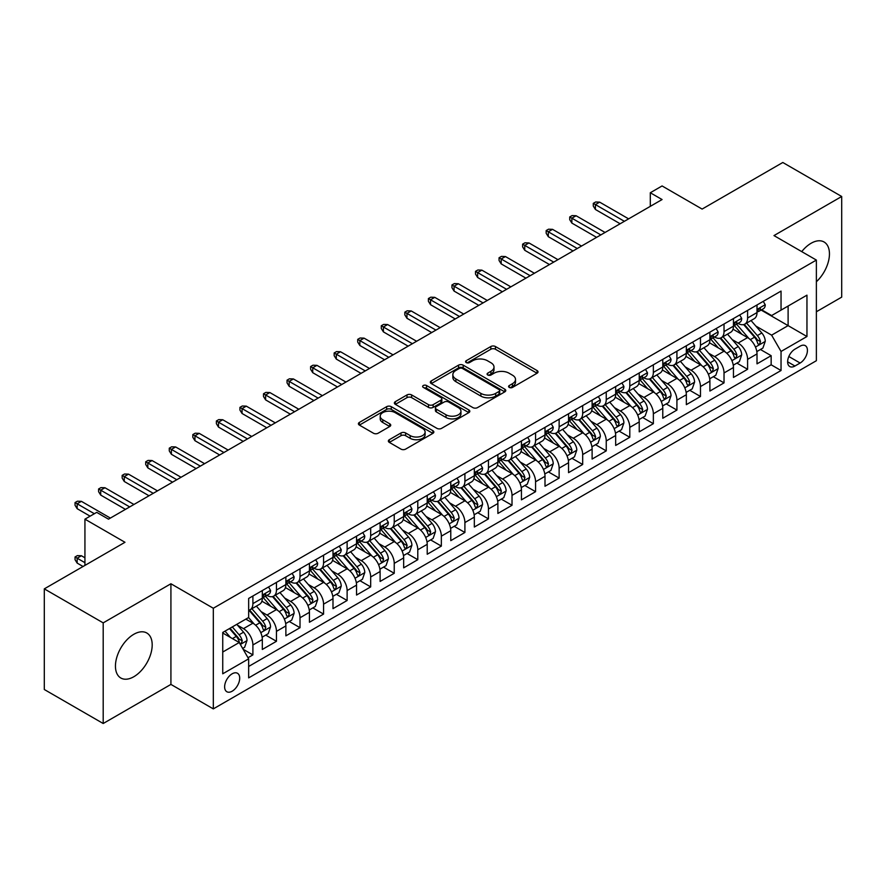 <?xml version="1.0" encoding="UTF-8"?>
<svg xmlns="http://www.w3.org/2000/svg" width="886" height="886" viewBox="0 0 886 886"><rect width="100%" height="100%" fill="white"/><g stroke="black" fill="none" stroke-linecap="round" stroke-linejoin="round"><path stroke-width="1.33" d="M509.262 387.415A2.293 1.318 0 0 0 512.496 387.415L537.071 373.227A3.267 1.883 0 0 0 538.024 371.899A3.267 1.883 0 0 0 537.071 370.558L495.44 346.526A3.267 1.883 0 0 0 490.822 346.526L466.257 360.713A2.293 1.318 0 0 0 465.582 361.643A2.293 1.318 0 0 0 466.257 362.584A2.293 1.318 0 0 0 469.491 362.584L472.67 360.746A10.466 6.036 0 0 1 487.466 360.746L490.933 362.751A10.466 6.036 0 0 1 494 367.025A10.466 6.036 0 0 1 490.933 371.289L487.754 373.128A2.293 1.318 0 0 0 487.09 374.058A2.293 1.318 0 0 0 487.754 375A2.293 1.318 0 0 0 490.999 375L494.178 373.161A10.466 6.036 0 0 1 508.974 373.161L512.44 375.166A10.466 6.036 0 0 1 515.508 379.441A10.466 6.036 0 0 1 512.44 383.704L509.262 385.543A2.293 1.318 0 0 0 508.586 386.473A2.293 1.318 0 0 0 509.262 387.415L509.262 385.543M133.819 676.727A25.982 15.007 120 0 0 150.797 653.824A25.982 15.007 120 0 0 146.81 633.003A25.982 15.007 120 0 0 133.819 634.287A25.982 15.007 120 0 0 116.841 657.19A25.982 15.007 120 0 0 120.828 678.011A25.982 15.007 120 0 0 133.819 676.727M816.371 281.748A25.982 15.007 120 0 0 824.069 241.989A25.982 15.007 120 0 0 811.078 243.273A25.982 15.007 120 0 0 801.73 251.624M232.165 691.213A10.665 6.158 120 0 0 239.131 681.81A10.665 6.158 120 0 0 237.492 673.271A10.665 6.158 120 0 0 232.165 673.803A10.665 6.158 120 0 0 225.199 683.195A10.665 6.158 120 0 0 226.838 691.733A10.665 6.158 120 0 0 232.165 691.213M389.308 439.711A3.267 1.883 0 0 0 388.356 441.051A3.267 1.883 0 0 0 389.308 442.38L400.993 449.124A3.267 1.883 0 0 0 405.611 449.124L432.9 433.365A3.267 1.883 0 0 0 433.852 432.036A3.267 1.883 0 0 0 432.9 430.696L391.28 406.674A3.267 1.883 0 0 0 386.65 406.674L359.373 422.423A3.267 1.883 0 0 0 358.409 423.763A3.267 1.883 0 0 0 359.373 425.092L373.471 433.232A3.267 1.883 0 0 0 378.1 433.232L389.774 426.498A3.267 1.883 0 0 0 390.737 425.158A3.267 1.883 0 0 0 389.774 423.829L382.785 419.787A8.749 5.05 0 0 1 380.216 416.21A8.749 5.05 0 0 1 385.62 411.547A8.749 5.05 0 0 1 395.156 412.643L422.556 428.459A8.749 5.05 0 0 1 425.114 432.036A8.749 5.05 0 0 1 419.709 436.698A8.749 5.05 0 0 1 410.185 435.602L405.611 432.966A3.267 1.883 0 0 0 400.993 432.966L389.308 439.711L389.308 442.38M816.371 311.761L841.7 297.131L841.7 196.493L782.803 162.492L702.122 209.074L662.075 185.949L650.302 192.749L662.075 199.549L108.491 519.163L96.718 512.363L84.934 519.163L84.934 565.401M103.197 622.869L103.197 723.508L170.92 684.413L170.92 583.763L103.197 622.869L44.3 588.869L124.981 542.287L84.934 519.163M170.92 583.763L213.316 608.25L816.371 260.074L816.371 360.713L213.316 708.889L213.316 608.25M841.7 196.493L773.976 235.587L816.371 260.074M472.902 407.604A3.267 1.883 0 0 0 477.521 407.604L504.81 391.856A3.267 1.883 0 0 0 505.773 390.516A3.267 1.883 0 0 0 504.81 389.187L463.19 365.154A3.267 1.883 0 0 0 458.56 365.154L431.283 380.902A3.267 1.883 0 0 0 430.319 382.243A3.267 1.883 0 0 0 431.283 383.572L472.902 407.604M424.217 387.913A2.293 1.318 0 0 1 426.543 388.234L426.543 385.51L468.849 409.941A3.267 1.883 0 0 1 469.813 411.27A3.267 1.883 0 0 1 468.849 412.61L441.571 428.359A3.267 1.883 0 0 1 436.942 428.359L395.322 404.337L395.322 401.668A3.267 1.883 0 0 0 394.37 402.997A3.267 1.883 0 0 0 395.322 404.337M395.322 401.668L407.006 394.923A3.267 1.883 0 0 1 411.625 394.923L428.503 404.669A3.267 1.883 0 0 0 433.132 404.669L440.874 400.195A3.267 1.883 0 0 0 441.837 398.855A3.267 1.883 0 0 0 440.874 397.526L423.298 387.381A2.293 1.318 0 0 1 422.633 386.44A2.293 1.318 0 0 1 424.051 385.222A2.293 1.318 0 0 1 426.543 385.51M103.197 723.508L44.3 689.507L44.3 588.869M248.014 657.722L252.898 654.898L243.118 649.25M237.559 625.228L243.473 628.65A13.323 7.697 60 0 1 252.898 644.964L262.322 639.526L262.322 649.46L276.454 641.298L265.734 635.107M261.115 611.628L267.029 615.05A13.323 7.697 60 0 1 276.454 631.364L285.879 625.926L285.879 635.86L300.011 627.698L289.29 621.507M284.672 598.028L290.586 601.45A13.323 7.697 60 0 1 300.011 617.763L309.435 612.326L309.435 622.249L323.567 614.098L312.847 607.907M308.228 584.428L314.142 587.85A13.323 7.697 60 0 1 323.567 604.163L332.992 598.726L332.992 608.649L347.124 600.498L336.403 594.307M331.785 570.828L337.699 574.25A13.323 7.697 60 0 1 347.124 590.563L356.549 585.125L356.549 595.049L370.68 586.897L359.96 580.707M355.341 557.228L361.255 560.639A13.323 7.697 60 0 1 370.68 576.963L380.105 571.525L380.105 581.449L394.237 573.297L383.516 567.106M378.898 543.627L384.812 547.039A13.323 7.697 60 0 1 394.237 563.363L403.662 557.925L403.662 567.848L417.793 559.697L407.073 553.506M402.454 530.027L408.368 533.438A13.323 7.697 60 0 1 417.793 549.763L427.218 544.325L427.218 554.248L441.35 546.097L430.629 539.906M426.011 516.427L431.925 519.838A13.323 7.697 60 0 1 441.35 536.163L450.775 530.725L450.775 540.648L464.906 532.486L454.186 526.306M449.567 502.827L455.482 506.238A13.323 7.697 60 0 1 464.906 522.563L474.331 517.125L474.331 527.048L488.463 518.886L477.742 512.706M473.124 489.227L479.038 492.638A13.323 7.697 60 0 1 488.463 508.963L497.888 503.525L497.888 513.448L512.019 505.286L501.299 499.106M496.681 475.627L502.595 479.038A13.323 7.697 60 0 1 512.019 495.363L521.444 489.925L521.444 499.848L535.576 491.686L524.855 485.506M520.237 462.027L526.151 465.438A13.323 7.697 60 0 1 535.576 481.762L545.001 476.325L545.001 486.248L559.132 478.086L548.412 471.906M543.794 448.427L549.708 451.838A13.323 7.697 60 0 1 559.132 468.162L568.557 462.725L568.557 472.648L582.689 464.485L571.968 458.306M567.35 434.827L573.264 438.238A13.323 7.697 60 0 1 582.689 454.562L592.114 449.124L592.114 459.048L606.245 450.885L595.536 444.706M590.907 421.227L596.832 424.638A13.323 7.697 60 0 1 606.245 440.962L615.67 435.524L615.67 445.448L629.802 437.285L619.092 431.105M614.463 407.626L620.388 411.038A13.323 7.697 60 0 1 629.802 427.362L639.227 421.924L639.227 431.847L653.359 423.685L642.649 417.494M638.031 394.026L643.945 397.437A13.323 7.697 60 0 1 653.359 413.762L662.783 408.324L662.783 418.247L676.915 410.085L666.206 403.894M661.587 380.426L667.501 383.837A13.323 7.697 60 0 1 676.915 400.162L686.34 394.724L686.34 404.647L700.472 396.485L689.762 390.294M685.144 366.826L691.058 370.237A13.323 7.697 60 0 1 700.472 386.562L709.896 381.113L709.896 391.047L724.028 382.885L713.319 376.694M708.7 353.226L714.614 356.637A13.323 7.697 60 0 1 724.028 372.962L733.453 367.513L733.453 377.447L747.596 369.285L747.596 359.362A13.323 7.697 -120 0 0 738.171 343.037L732.257 339.626M736.875 363.094L747.596 369.285M262.322 639.526A13.323 7.697 -120 0 0 252.898 623.201L245.832 619.126M285.879 625.926A13.323 7.697 -120 0 0 276.454 609.601L261.879 601.195M309.435 612.326A13.323 7.697 -120 0 0 300.011 596.001L285.447 587.595M332.992 598.726A13.323 7.697 -120 0 0 323.567 582.401L309.004 573.995M356.549 585.125A13.323 7.697 -120 0 0 347.124 568.801L332.56 560.395M380.105 571.525A13.323 7.697 -120 0 0 370.68 555.201L356.117 546.795M403.662 557.925A13.323 7.697 -120 0 0 394.237 541.601L379.673 533.195M427.218 544.325A13.323 7.697 -120 0 0 417.793 528.001L403.23 519.595M450.775 530.725A13.323 7.697 -120 0 0 441.35 514.401L426.786 505.995M474.331 517.125A13.323 7.697 -120 0 0 464.906 500.8L450.343 492.394M497.888 503.525A13.323 7.697 -120 0 0 488.463 487.2L473.899 478.794M521.444 489.925A13.323 7.697 -120 0 0 512.019 473.6L497.456 465.194M545.001 476.325A13.323 7.697 -120 0 0 535.576 460L521.012 451.594M568.557 462.725A13.323 7.697 -120 0 0 559.132 446.4L544.569 437.994M592.114 449.124A13.323 7.697 -120 0 0 582.689 432.8L568.125 424.394M615.67 435.524A13.323 7.697 -120 0 0 606.245 419.2L591.682 410.794M639.227 421.924A13.323 7.697 -120 0 0 629.802 405.6L615.238 397.183M662.783 408.324A13.323 7.697 -120 0 0 653.359 392L638.795 383.583M686.34 394.724A13.323 7.697 -120 0 0 676.915 378.4L662.351 369.983M709.896 381.113A13.323 7.697 -120 0 0 700.472 364.799L685.908 356.382M733.453 367.513A13.323 7.697 -120 0 0 724.028 351.199L709.464 342.782M800.124 346.16L794.941 349.162A10.333 5.958 120 0 0 788.197 358.254A10.333 5.958 120 0 0 789.78 366.538A10.333 5.958 120 0 0 794.941 366.018L800.124 363.027A10.333 5.958 120 0 0 806.869 353.935A10.333 5.958 120 0 0 805.285 345.651A10.333 5.958 120 0 0 800.124 346.16M222.74 652.041L239.231 642.516L248.656 658.841L248.656 677.879L781.042 370.514L781.042 351.465L771.617 335.152L755.813 326.026M248.656 658.841L222.74 673.803L222.74 632.449L248.656 617.498L248.656 598.449L781.042 291.084L781.042 310.122L806.958 295.16L806.958 336.514L781.042 351.465M266.907 595.392L267.029 595.458A13.323 7.697 60 0 0 273.696 596.123L283.121 590.685A13.323 7.697 -120 0 0 285.879 584.583L285.879 576.963M290.464 581.792L290.586 581.858A13.323 7.697 60 0 0 297.253 582.523L306.678 577.085A13.323 7.697 -120 0 0 309.435 570.983L309.435 563.363M314.021 568.192L314.142 568.258A13.323 7.697 60 0 0 320.81 568.923L330.234 563.485A13.323 7.697 -120 0 0 332.992 557.383L332.992 549.763M337.577 554.592L337.699 554.658A13.323 7.697 60 0 0 344.366 555.323L353.791 549.874A13.323 7.697 -120 0 0 356.549 543.782L356.549 536.163M361.134 540.992L361.255 541.058A13.323 7.697 60 0 0 367.923 541.723L377.347 536.274A13.323 7.697 -120 0 0 380.105 530.182L380.105 522.563M384.69 527.391L384.812 527.458A13.323 7.697 60 0 0 391.479 528.122L400.904 522.674A13.323 7.697 -120 0 0 403.662 516.582L403.662 508.963M408.247 513.791L408.368 513.858A13.323 7.697 60 0 0 415.036 514.522L424.46 509.073A13.323 7.697 -120 0 0 427.218 502.982L427.218 495.363M431.803 500.191L431.925 500.258A13.323 7.697 60 0 0 438.592 500.922L448.017 495.473A13.323 7.697 -120 0 0 450.775 489.382L450.775 481.762M455.36 486.591L455.482 486.658A13.323 7.697 60 0 0 462.149 487.322L471.573 481.873A13.323 7.697 -120 0 0 474.331 475.782L474.331 468.162M478.916 472.991L479.038 473.058A13.323 7.697 60 0 0 485.705 473.722L495.13 468.273A13.323 7.697 -120 0 0 497.888 462.171L497.888 454.562M502.473 459.38L502.595 459.457A13.323 7.697 60 0 0 509.262 460.111L518.687 454.673A13.323 7.697 -120 0 0 521.444 448.571L521.444 440.962M526.029 445.78L526.151 445.857A13.323 7.697 60 0 0 532.818 446.511L542.243 441.073A13.323 7.697 -120 0 0 545.001 434.971L545.001 427.362M549.586 432.18L549.708 432.257A13.323 7.697 60 0 0 556.375 432.911L565.8 427.473A13.323 7.697 -120 0 0 568.557 421.371L568.557 413.762M573.142 418.58L573.264 418.657A13.323 7.697 60 0 0 579.931 419.311L589.356 413.873A13.323 7.697 -120 0 0 592.114 407.77L592.114 400.162M596.699 404.98L596.832 405.057A13.323 7.697 60 0 0 603.488 405.71L612.913 400.273A13.323 7.697 -120 0 0 615.67 394.17L615.67 386.562M620.255 391.379L620.388 391.457A13.323 7.697 60 0 0 627.044 392.11L636.469 386.673A13.323 7.697 -120 0 0 639.227 380.57L639.227 372.962M643.812 377.779L643.945 377.857A13.323 7.697 60 0 0 650.601 378.51L660.026 373.072A13.323 7.697 -120 0 0 662.783 366.97L662.783 359.362M667.368 364.179L667.501 364.257A13.323 7.697 60 0 0 674.157 364.91L683.582 359.472A13.323 7.697 -120 0 0 686.34 353.37L686.34 345.761M690.936 350.579L691.058 350.657A13.323 7.697 60 0 0 697.714 351.31L707.139 345.872A13.323 7.697 -120 0 0 709.896 339.77L709.896 332.161M714.493 336.979L714.614 337.057A13.323 7.697 60 0 0 721.27 337.71L730.695 332.272A13.323 7.697 -120 0 0 733.453 326.17L733.453 318.55M248.656 666.46L771.152 364.799L771.152 355.685L757.009 363.847L757.009 353.913A13.323 7.697 -120 0 0 747.596 337.599L733.021 329.182M738.049 323.379L738.171 323.456A13.323 7.697 -120 0 0 744.827 324.11A13.323 7.697 -120 0 0 747.596 318.008L747.596 310.399M744.827 324.11L754.252 318.672A13.323 7.697 -120 0 0 757.009 312.57L757.009 304.95M252.898 596.001L252.898 603.621A13.323 7.697 60 0 1 250.14 609.723A13.323 7.697 60 0 1 248.656 610.255M250.14 609.723L259.554 604.285A13.323 7.697 -120 0 0 262.322 598.183L262.322 590.563M276.454 582.401L276.454 590.021A13.323 7.697 60 0 1 273.696 596.123M300.011 568.801L300.011 576.421A13.323 7.697 60 0 1 297.253 582.523M323.567 555.201L323.567 562.82A13.323 7.697 60 0 1 320.81 568.923M347.124 541.601L347.124 549.22A13.323 7.697 60 0 1 344.366 555.323M370.68 528.001L370.68 535.62A13.323 7.697 60 0 1 367.923 541.723M394.237 514.401L394.237 522.02A13.323 7.697 60 0 1 391.479 528.122M417.793 500.8L417.793 508.42A13.323 7.697 60 0 1 415.036 514.522M441.35 487.2L441.35 494.82A13.323 7.697 60 0 1 438.592 500.922M464.906 473.6L464.906 481.22A13.323 7.697 60 0 1 462.149 487.322M488.463 460L488.463 467.62A13.323 7.697 60 0 1 485.705 473.722M512.019 446.4L512.019 454.02A13.323 7.697 60 0 1 509.262 460.111M535.576 432.8L535.576 440.42A13.323 7.697 60 0 1 532.818 446.511M559.132 419.2L559.132 426.819A13.323 7.697 60 0 1 556.375 432.911M582.689 405.6L582.689 413.219A13.323 7.697 60 0 1 579.931 419.311M606.245 392L606.245 399.619A13.323 7.697 60 0 1 603.488 405.71M629.802 378.4L629.802 386.019A13.323 7.697 60 0 1 627.044 392.11M653.359 364.799L653.359 372.408A13.323 7.697 60 0 1 650.601 378.51M676.915 351.199L676.915 358.808A13.323 7.697 60 0 1 674.157 364.91M700.472 337.599L700.472 345.208A13.323 7.697 60 0 1 697.714 351.31M724.028 323.999L724.028 331.608A13.323 7.697 60 0 1 721.27 337.71M724.028 372.962L724.028 382.885M700.472 386.562L700.472 396.485M676.915 400.162L676.915 410.085M653.359 413.762L653.359 423.685M629.802 427.362L629.802 437.285M606.245 440.962L606.245 450.885M582.689 454.562L582.689 464.485M559.132 468.162L559.132 478.086M535.576 481.762L535.576 491.686M512.019 495.363L512.019 505.286M488.463 508.963L488.463 518.886M464.906 522.563L464.906 532.486M441.35 536.163L441.35 546.097M417.793 549.763L417.793 559.697M394.237 563.363L394.237 573.297M370.68 576.963L370.68 586.897M347.124 590.563L347.124 600.498M323.567 604.163L323.567 614.098M300.011 617.763L300.011 627.698M276.454 631.364L276.454 641.298M252.898 644.964L252.898 654.898M239.231 642.516L222.74 633.003M771.617 335.152L788.108 325.627L788.108 306.047L806.958 295.16M761.129 310.056L806.958 336.514M761.606 309.779L771.617 315.56L781.042 310.122M170.92 684.413L213.316 708.889M650.302 192.749L650.302 206.349M760.432 349.494L771.152 355.685M771.152 364.799L781.042 370.514M510.181 387.736L512.44 386.429A10.466 6.036 0 0 0 515.508 382.154L515.508 379.441M494 367.025L494 369.739A10.466 6.036 0 0 1 490.933 374.014L488.673 375.321M537.027 373.25L495.44 349.25A3.267 1.883 0 0 0 490.822 349.25L467.166 362.906M504.765 391.878L463.19 367.867A3.267 1.883 0 0 0 458.56 367.867L431.327 383.605M499.028 391.446A2.293 1.318 0 0 0 499.704 390.516A2.293 1.318 0 0 0 499.028 389.585L462.492 368.487A2.293 1.318 0 0 0 459.258 368.487L455.902 370.426A10.466 6.036 0 0 0 452.846 374.7A10.466 6.036 0 0 0 455.902 378.964L480.876 393.384A10.466 6.036 0 0 0 495.673 393.384L499.028 391.446L499.028 394.17A2.293 1.318 0 0 0 499.704 393.24L499.704 390.516M452.846 374.7L452.846 377.414A10.466 6.036 0 0 0 455.902 381.689L455.902 378.964M499.028 394.17L495.673 396.108A10.466 6.036 0 0 1 480.876 396.108L455.902 381.689M395.366 404.359L407.006 397.637L407.006 394.923M441.837 398.855L441.837 401.579A3.267 1.883 0 0 1 440.874 402.92L433.132 407.383A3.267 1.883 0 0 1 428.503 407.383L411.625 397.637A3.267 1.883 0 0 0 407.006 397.637M426.543 388.234L468.816 412.632M446.023 414.781A8.749 5.05 0 0 0 455.548 415.877A8.749 5.05 0 0 0 460.953 411.204A8.749 5.05 0 0 0 458.394 407.638L448.737 402.067A3.267 1.883 0 0 0 444.107 402.067L436.366 406.541A3.267 1.883 0 0 0 435.414 407.87A3.267 1.883 0 0 0 436.366 409.21L446.023 414.781L446.023 417.505A8.749 5.05 0 0 0 455.548 418.591A8.749 5.05 0 0 0 460.953 413.928L460.953 411.204M435.414 407.87L435.414 410.595A3.267 1.883 0 0 0 436.366 411.924L436.366 409.21M446.023 417.505L436.366 411.924M425.114 432.036L425.114 434.749A8.749 5.05 0 0 1 419.709 439.423A8.749 5.05 0 0 1 410.185 438.326L405.611 435.69A3.267 1.883 0 0 0 400.993 435.69L389.353 442.402M380.216 416.21L380.216 418.934A8.749 5.05 0 0 0 382.785 422.511L382.785 419.787M389.729 426.52L382.785 422.511M432.855 433.398L391.28 409.387A3.267 1.883 0 0 0 386.65 409.387L359.417 425.114M756.81 351.587L762.901 348.065L765.26 341.265A8.827 5.094 -120 0 0 761.816 332.981L751.051 320.522M748.903 338.463L736.598 324.221M741.903 334.31L734.76 326.048A21.153 12.216 -120 0 0 734.106 325.306M743.631 324.586L754.518 337.201A8.827 5.094 60 0 1 757.663 343.281L758.305 344.322L759.501 344.156L760.487 341.642A8.827 5.094 -120 0 0 757.342 335.561L746.577 323.102M744.273 324.387L755.968 337.931A4.496 2.592 60 0 1 757.098 339.692L760.487 341.642M763.256 301.351L765.26 304.817A8.827 5.094 60 0 1 763.433 308.727L758.959 311.307A8.827 5.094 -120 0 0 760.487 309.28L760.31 308.494M757.308 311.728L757.342 311.717A8.827 5.094 -120 0 0 758.959 311.307M759.346 308.616L760.487 309.28C759.933 307.94 758.992 308.494 757.663 310.908A8.827 5.094 60 0 1 757.009 312.16M624.386 221.312L595.414 204.588L595.414 209.484L593.288 206.084L593.288 203.359L595.414 204.588L599.656 202.141L628.628 218.864M595.414 209.484L620.145 223.759M593.288 203.359L595.647 201.997L599.656 202.141M733.254 365.187L739.345 361.665L741.704 354.865A8.827 5.094 -120 0 0 738.26 346.581L727.495 334.122M725.346 352.063L713.042 337.821M718.347 347.91L711.203 339.648A21.153 12.216 -120 0 0 710.55 338.906M720.074 338.186L730.961 350.801A8.827 5.094 60 0 1 734.106 356.881L734.749 357.922L735.945 357.756L736.93 355.242A8.827 5.094 -120 0 0 733.785 349.162L723.02 336.702M720.717 337.987L732.412 351.532A4.496 2.592 60 0 1 733.542 353.292L736.93 355.242M709.697 378.787L715.788 375.265L718.147 368.465A8.827 5.094 -120 0 0 714.703 360.181L703.938 347.722M701.79 365.663L689.485 351.421M694.79 361.51L687.647 353.248A21.153 12.216 -120 0 0 686.993 352.506M696.518 351.797L707.405 364.401A8.827 5.094 60 0 1 710.55 370.481L711.192 371.522L712.388 371.356L713.374 368.842A8.827 5.094 -120 0 0 710.229 362.762L699.464 350.302M697.16 351.587L708.855 365.132A4.496 2.592 60 0 1 709.985 366.893L713.374 368.842M686.141 392.387L692.232 388.865L694.591 382.065A8.827 5.094 -120 0 0 691.146 373.781L680.382 361.322M678.233 379.263L665.929 365.021M671.234 375.11L664.09 366.848A21.153 12.216 -120 0 0 663.437 366.106M672.961 365.397L683.848 378.001A8.827 5.094 60 0 1 686.993 384.081L687.636 385.122L688.832 384.956L689.817 382.442A8.827 5.094 -120 0 0 686.672 376.362L675.907 363.902M673.604 365.187L685.299 378.732A4.496 2.592 60 0 1 686.428 380.493L689.817 382.442M662.584 405.987L668.675 402.477L671.034 395.665A8.827 5.094 -120 0 0 667.59 387.381L656.825 374.922M654.676 392.863L642.372 378.621M647.677 388.71L640.534 380.448A21.153 12.216 -120 0 0 639.88 379.706M649.405 378.998L660.292 391.601A8.827 5.094 60 0 1 663.437 397.681L664.079 398.722L665.275 398.556L666.261 396.042A8.827 5.094 -120 0 0 663.116 389.962L652.351 377.502M650.047 378.787L661.742 392.332A4.496 2.592 60 0 1 662.872 394.093L666.261 396.042M739.699 314.951L741.704 318.417A8.827 5.094 60 0 1 739.876 322.327L735.402 324.907A8.827 5.094 -120 0 0 736.93 322.881L736.753 322.094M733.752 325.328L733.785 325.328A8.827 5.094 -120 0 0 735.402 324.907M735.79 322.216L736.93 322.881C736.377 321.54 735.435 322.094 734.106 324.509A8.827 5.094 60 0 1 733.453 325.76M600.83 234.912L571.858 218.189L571.858 223.084L569.731 219.684L569.731 216.959L571.858 218.189L576.099 215.741L605.072 232.464M571.858 223.084L596.588 237.359M569.731 216.959L572.09 215.597L576.099 215.741M716.143 328.551L718.147 332.017A8.827 5.094 60 0 1 716.32 335.927L711.835 338.507A8.827 5.094 -120 0 0 713.374 336.481L713.197 335.694M710.195 338.928L710.229 338.928A8.827 5.094 -120 0 0 711.835 338.507M712.233 335.816L713.374 336.481C712.82 335.152 711.879 335.694 710.55 338.109A8.827 5.094 60 0 1 709.896 339.36M577.273 248.512L548.301 231.789L548.301 236.684L546.175 233.284L546.175 230.559L548.301 231.789L552.543 229.341L581.515 246.064M548.301 236.684L573.032 250.959M546.175 230.559L548.534 229.197L552.543 229.341M692.586 342.151L694.591 345.618A8.827 5.094 60 0 1 692.763 349.527L688.278 352.107A8.827 5.094 -120 0 0 689.817 350.081L689.629 349.294M686.639 352.528L686.672 352.528A8.827 5.094 -120 0 0 688.278 352.107M688.677 349.416L689.817 350.081C689.264 348.752 688.322 349.294 686.993 351.709A8.827 5.094 60 0 1 686.34 352.96M553.717 262.112L524.745 245.389L524.745 250.284L522.618 246.884L522.618 244.159L524.745 245.389L528.986 242.941L557.958 259.664M524.745 250.284L549.475 264.56M522.618 244.159L524.977 242.797L528.986 242.941M669.03 355.751L671.034 359.218A8.827 5.094 60 0 1 669.207 363.127L664.721 365.708A8.827 5.094 -120 0 0 666.261 363.681L666.073 362.895M663.082 366.128L663.116 366.128A8.827 5.094 -120 0 0 664.721 365.708M665.12 363.016L666.261 363.681C665.707 362.352 664.766 362.895 663.437 365.309A8.827 5.094 60 0 1 662.783 366.56M530.16 275.712L501.188 258.989L501.188 263.884L499.062 260.484L499.062 257.76L501.188 258.989L505.43 256.541L534.402 273.265M501.188 263.884L525.919 278.16M499.062 257.76L501.421 256.397L505.43 256.541M639.027 419.587L645.119 416.077L647.478 409.266A8.827 5.094 -120 0 0 644.033 400.981L633.268 388.522M631.12 406.464L618.816 392.221M624.109 402.31L616.977 394.048A21.153 12.216 -120 0 0 616.324 393.306M625.848 392.598L636.735 405.201A8.827 5.094 60 0 1 639.88 411.281L640.523 412.322L641.719 412.156L642.704 409.642A8.827 5.094 -120 0 0 639.559 403.562L628.794 391.103M626.491 392.387L638.186 405.932A4.496 2.592 60 0 1 639.315 407.693L642.704 409.642M645.473 369.351L647.478 372.818A8.827 5.094 60 0 1 645.65 376.727L641.165 379.308A8.827 5.094 -120 0 0 642.704 377.281L642.516 376.495M639.526 379.729L639.559 379.729A8.827 5.094 -120 0 0 641.165 379.308M641.564 376.616L642.704 377.281C642.151 375.952 641.209 376.495 639.88 378.909A8.827 5.094 60 0 1 639.227 380.16M506.604 289.312L477.632 272.589L477.632 277.484L475.505 274.084L475.505 271.36L477.632 272.589L481.873 270.141L510.845 286.865M477.632 277.484L502.362 291.76M475.505 271.36L477.864 269.997L481.873 270.141M615.471 433.188L621.562 429.677L623.91 422.866A8.827 5.094 -120 0 0 620.477 414.582L609.712 402.122M607.563 420.064L595.259 405.821M600.553 415.911L593.421 407.649A21.153 12.216 -120 0 0 592.767 406.907M602.292 406.198L613.178 418.801A8.827 5.094 60 0 1 616.324 424.881L616.966 425.922L618.162 425.756L619.148 423.242A8.827 5.094 -120 0 0 616.003 417.162L605.238 404.703M602.934 405.987L614.629 419.532A4.496 2.592 60 0 1 615.759 421.293L619.148 423.242M621.917 382.951L623.91 386.418A8.827 5.094 60 0 1 622.094 390.327L617.608 392.908A8.827 5.094 -120 0 0 619.148 390.881L618.96 390.095M615.969 393.329L616.003 393.329A8.827 5.094 -120 0 0 617.608 392.908M618.007 390.217L619.148 390.881C618.594 389.552 617.653 390.095 616.324 392.509A8.827 5.094 60 0 1 615.67 393.772M483.047 302.912L454.075 286.189L454.075 291.084L451.949 287.684L451.949 284.96L454.075 286.189L458.317 283.741L487.289 300.465M454.075 291.084L478.805 305.36M451.949 284.96L454.308 283.598L458.317 283.741M591.914 446.788L598.006 443.277L600.354 436.477A8.827 5.094 -120 0 0 596.92 428.182L586.155 415.722M584.007 433.664L571.703 419.421M576.996 429.511L569.864 421.249A21.153 12.216 -120 0 0 569.211 420.507M578.735 419.798L589.622 432.401A8.827 5.094 60 0 1 592.767 438.481L593.41 439.522L594.606 439.356L595.591 436.853A8.827 5.094 -120 0 0 592.446 430.762L581.681 418.303M579.378 419.587L591.073 433.132A4.496 2.592 60 0 1 592.202 434.893L595.591 436.853M598.36 396.551L600.354 400.018A8.827 5.094 60 0 1 598.526 403.927L594.052 406.508A8.827 5.094 -120 0 0 595.591 404.481L595.403 403.695M592.413 406.929L592.446 406.929A8.827 5.094 -120 0 0 594.052 406.508M594.451 403.817L595.591 404.481C595.038 403.152 594.096 403.695 592.767 406.109A8.827 5.094 60 0 1 592.114 407.372M459.491 316.512L430.518 299.789L430.518 304.684L428.392 301.284L428.392 298.56L430.518 299.789L434.76 297.342L463.732 314.065M430.518 304.684L455.249 318.96M428.392 298.56L430.751 297.198L434.76 297.342M568.358 460.388L574.449 456.877L576.797 450.077A8.827 5.094 -120 0 0 573.364 441.782L562.599 429.322M560.439 447.264L548.146 433.021M553.44 443.111L546.308 434.849A21.153 12.216 -120 0 0 545.654 434.107M555.179 433.398L566.065 446.001A8.827 5.094 60 0 1 569.211 452.081L569.853 453.123L571.049 452.956L572.035 450.453A8.827 5.094 -120 0 0 568.89 444.362L558.125 431.903M555.81 433.188L567.516 446.732A4.496 2.592 60 0 1 568.646 448.493L572.035 450.453M574.804 410.152L576.797 413.618A8.827 5.094 60 0 1 574.97 417.527L570.495 420.108A8.827 5.094 -120 0 0 572.035 418.081L571.847 417.295M568.856 420.529L568.89 420.529A8.827 5.094 -120 0 0 570.495 420.108M570.894 417.417L572.035 418.081C571.481 416.752 570.54 417.295 569.211 419.709A8.827 5.094 60 0 1 568.557 420.972M435.934 330.113L406.962 313.389L406.962 318.284L404.836 314.884L404.836 312.16L406.962 313.389L411.204 310.942L440.176 327.665M406.962 318.284L431.692 332.56M404.836 312.16L407.195 310.809L411.204 310.942M544.801 473.988L550.893 470.477L553.241 463.677A8.827 5.094 -120 0 0 549.807 455.382L539.042 442.922M536.883 460.864L524.59 446.622M529.883 456.711L522.751 448.449A21.153 12.216 -120 0 0 522.087 447.707M531.622 446.998L542.509 459.601A8.827 5.094 60 0 1 545.654 465.682L546.297 466.723L547.493 466.557L548.478 464.054A8.827 5.094 -120 0 0 545.333 457.962L534.568 445.503M532.253 446.788L543.96 460.332A4.496 2.592 60 0 1 545.089 462.093L548.478 464.054M551.247 423.752L553.241 427.218A8.827 5.094 60 0 1 551.413 431.128L546.939 433.708A8.827 5.094 -120 0 0 548.478 431.681L548.29 430.895M545.3 434.129L545.333 434.129A8.827 5.094 -120 0 0 546.939 433.708M547.338 431.017L548.478 431.681C547.925 430.352 546.983 430.895 545.654 433.309A8.827 5.094 60 0 1 545.001 434.572M412.378 343.713L383.405 326.989L383.405 331.885L381.279 328.485L381.279 325.76L383.405 326.989L387.636 324.542L416.619 341.265M383.405 331.885L408.136 346.16M381.279 325.76L383.638 324.409L387.636 324.542M521.245 487.588L527.336 484.077L529.684 477.277A8.827 5.094 -120 0 0 526.251 468.982L515.486 456.523M513.326 474.464L501.033 460.222M506.327 470.311L499.195 462.049A21.153 12.216 -120 0 0 498.53 461.318M508.066 460.598L518.952 473.202A8.827 5.094 60 0 1 522.098 479.282L522.74 480.323L523.925 480.157L524.922 477.654A8.827 5.094 -120 0 0 521.776 471.562L511.012 459.103M508.697 460.388L520.403 473.932A4.496 2.592 60 0 1 521.533 475.693L524.922 477.654M527.691 437.352L529.684 440.818A8.827 5.094 60 0 1 527.857 444.728L523.382 447.308A8.827 5.094 -120 0 0 524.922 445.281L524.733 444.495M521.743 447.729L521.776 447.729A8.827 5.094 -120 0 0 523.382 447.308M523.781 444.617L524.922 445.281C524.368 443.952 523.427 444.495 522.098 446.909A8.827 5.094 60 0 1 521.444 448.172M388.821 357.313L359.849 340.589L359.849 345.485L357.722 342.085L357.722 339.36L359.849 340.589L364.08 338.142L393.063 354.865M359.849 345.485L384.579 359.76M357.722 339.36L360.081 338.009L364.08 338.142M497.688 501.188L503.78 497.677L506.127 490.877A8.827 5.094 -120 0 0 502.694 482.582L491.929 470.123M489.77 488.064L477.476 473.822M482.77 483.911L475.638 475.649A21.153 12.216 -120 0 0 474.974 474.918M484.509 474.198L495.396 486.802A8.827 5.094 60 0 1 498.541 492.882L499.183 493.923L500.368 493.757L501.365 491.254A8.827 5.094 -120 0 0 498.22 485.163L487.455 472.703M485.14 473.988L496.847 487.533A4.496 2.592 60 0 1 497.976 489.293L501.365 491.254M504.134 450.952L506.127 454.418A8.827 5.094 60 0 1 504.3 458.328L499.826 460.908A8.827 5.094 -120 0 0 501.365 458.882L501.177 458.095M498.187 461.329L498.22 461.329A8.827 5.094 -120 0 0 499.826 460.908M500.225 458.217L501.365 458.882C500.811 457.553 499.87 458.095 498.541 460.51A8.827 5.094 60 0 1 497.888 461.772M365.265 370.913L336.292 354.19L336.292 359.085L334.166 355.685L334.166 352.96L336.292 354.19L340.523 351.742L369.506 368.465M336.292 359.085L361.023 373.36M334.166 352.96L336.525 351.609L340.523 351.742M474.132 514.788L480.223 511.277L482.571 504.477A8.827 5.094 -120 0 0 479.138 496.182L468.373 483.723M466.213 501.664L453.92 487.422M459.214 497.511L452.081 489.249A21.153 12.216 -120 0 0 451.417 488.518M460.953 487.798L471.839 500.402A8.827 5.094 60 0 1 474.985 506.482L475.627 507.534L476.812 507.357L477.809 504.854A8.827 5.094 -120 0 0 474.663 498.774L463.899 486.303M461.584 487.588L473.29 501.133A4.496 2.592 60 0 1 474.42 502.894L477.809 504.854M480.577 464.552L482.571 468.018A8.827 5.094 60 0 1 480.744 471.928L476.269 474.519A8.827 5.094 -120 0 0 477.809 472.482L477.62 471.695M474.63 474.929L474.663 474.929A8.827 5.094 -120 0 0 476.269 474.519M476.668 471.817L477.809 472.482C477.255 471.153 476.314 471.695 474.985 474.11A8.827 5.094 60 0 1 474.331 475.372M341.708 384.513L312.736 367.79L312.736 372.685L310.609 369.285L310.609 366.56L312.736 367.79L316.966 365.342L345.95 382.065M312.736 372.685L337.466 386.96M310.609 366.56L312.968 365.209L316.966 365.342M457.021 478.152L459.014 481.63A8.827 5.094 60 0 1 457.187 485.528L452.713 488.12A8.827 5.094 -120 0 0 454.252 486.082L454.064 485.295M451.074 488.529L451.107 488.529A8.827 5.094 -120 0 0 452.713 488.12M453.111 485.428L454.252 486.082C453.698 484.753 452.757 485.295 451.428 487.71A8.827 5.094 60 0 1 450.775 488.972M318.152 398.113L289.168 381.39L289.168 386.285L287.053 382.885L287.053 380.16L289.168 381.39L293.41 378.942L322.393 395.665M289.168 386.285L313.91 400.561M287.053 380.16L289.412 378.809L293.41 378.942M433.464 491.752L435.458 495.23A8.827 5.094 60 0 1 433.631 499.128L429.156 501.72A8.827 5.094 -120 0 0 430.696 499.682L430.507 498.896M427.517 502.129L427.55 502.129A8.827 5.094 -120 0 0 429.156 501.72M429.555 499.028L430.696 499.682C430.142 498.353 429.201 498.896 427.872 501.31A8.827 5.094 60 0 1 427.218 502.572M294.595 411.713L265.612 394.99L265.612 399.885L263.496 396.485L263.496 393.761L265.612 394.99L269.853 392.542L298.837 409.266M265.612 399.885L290.353 414.172M263.496 393.761L265.855 392.409L269.853 392.542M450.575 528.388L456.667 524.877L459.014 518.077A8.827 5.094 -120 0 0 455.581 509.782L444.816 497.323M442.657 515.264L430.363 501.022M435.657 511.111L428.525 502.849A21.153 12.216 -120 0 0 427.86 502.118M437.396 501.398L448.272 514.002A8.827 5.094 60 0 1 451.428 520.082L452.07 521.134L453.255 520.957L454.252 518.454A8.827 5.094 -120 0 0 451.107 512.374L440.342 499.903M438.027 501.188L449.734 514.733A4.496 2.592 60 0 1 450.863 516.494L454.252 518.454M427.019 541.988L433.11 538.478L435.458 531.678A8.827 5.094 -120 0 0 432.025 523.382L421.26 510.923M419.1 528.864L406.807 514.622M412.101 524.722L404.968 516.449A21.153 12.216 -120 0 0 404.304 515.718M413.828 514.999L424.715 527.602A8.827 5.094 60 0 1 427.872 533.682L428.514 534.734L429.699 534.557L430.696 532.054A8.827 5.094 -120 0 0 427.55 525.974L416.785 513.503M414.471 514.788L426.177 528.333A4.496 2.592 60 0 1 427.307 530.094L430.696 532.054M403.462 555.588L409.553 552.078L411.901 545.278A8.827 5.094 -120 0 0 408.468 536.982L397.703 524.523M395.544 542.465L383.25 528.222M388.544 538.323L381.412 530.049A21.153 12.216 -120 0 0 380.747 529.319M390.272 528.599L401.159 541.202A8.827 5.094 60 0 1 404.315 547.282L404.957 548.334L406.142 548.157L407.139 545.654A8.827 5.094 -120 0 0 403.994 539.574L393.229 527.104M390.914 528.388L402.609 541.933A4.496 2.592 60 0 1 403.75 543.694L407.139 545.654M409.908 505.352L411.901 508.83A8.827 5.094 60 0 1 410.074 512.728L405.6 515.32A8.827 5.094 -120 0 0 407.139 513.282L406.951 512.496M403.95 515.73L403.994 515.73A8.827 5.094 -120 0 0 405.6 515.32M405.998 512.629L407.139 513.282C406.585 511.953 405.644 512.496 404.315 514.91A8.827 5.094 60 0 1 403.662 516.173M271.038 425.324L242.055 408.59L242.055 413.485L239.94 410.085L239.94 407.372L242.055 408.59L246.297 406.142L275.28 422.866M242.055 413.485L266.797 427.772M239.94 407.372L242.299 406.01L246.297 406.142M379.906 569.189L385.997 565.678L388.345 558.878A8.827 5.094 -120 0 0 384.912 550.583L374.147 538.123M371.987 556.065L359.683 541.822M364.988 551.923L357.844 543.65A21.153 12.216 -120 0 0 357.191 542.919M366.715 542.199L377.602 554.802A8.827 5.094 60 0 1 380.758 560.882L381.401 561.934L382.586 561.757L383.583 559.254A8.827 5.094 -120 0 0 380.437 553.174L369.672 540.704M367.358 541.988L379.053 555.533A4.496 2.592 60 0 1 380.194 557.294L383.583 559.254M386.34 518.963L388.345 522.43A8.827 5.094 60 0 1 386.517 526.328L382.043 528.92A8.827 5.094 -120 0 0 383.583 526.882L383.394 526.096M380.393 529.33L380.437 529.33A8.827 5.094 -120 0 0 382.043 528.92M382.442 526.229L383.583 526.882C383.029 525.553 382.087 526.096 380.758 528.51A8.827 5.094 60 0 1 380.105 529.773M247.482 438.924L218.499 422.19L218.499 427.085L216.383 423.685L216.383 420.972L218.499 422.19L222.74 419.742L251.713 436.466M218.499 427.085L243.24 441.372M216.383 420.972L218.742 419.61L222.74 419.742M356.349 582.789L362.44 579.278L364.788 572.478A8.827 5.094 -120 0 0 361.355 564.183L350.59 551.723M348.431 569.665L336.126 555.422M341.431 565.523L334.288 557.25A21.153 12.216 -120 0 0 333.634 556.519M343.159 555.799L354.046 568.402A8.827 5.094 60 0 1 357.202 574.482L357.844 575.535L359.029 575.368L360.026 572.854A8.827 5.094 -120 0 0 356.881 566.774L346.116 554.304M343.801 555.588L355.496 569.133A4.496 2.592 60 0 1 356.637 570.894L360.026 572.854M362.784 532.564L364.788 536.03A8.827 5.094 60 0 1 362.961 539.928L358.487 542.52A8.827 5.094 -120 0 0 360.026 540.482L359.838 539.696M356.836 542.93L356.881 542.93A8.827 5.094 -120 0 0 358.487 542.52M358.885 539.829L360.026 540.482C359.472 539.153 358.531 539.696 357.202 542.11A8.827 5.094 60 0 1 356.549 543.373M223.925 452.524L194.942 435.79L194.942 440.685L192.827 437.285L192.827 434.572L194.942 435.79L199.184 433.343L228.156 450.077M194.942 440.685L219.684 454.972M192.827 434.572L195.186 433.21L199.184 433.343M332.793 596.389L338.884 592.878L341.232 586.078A8.827 5.094 -120 0 0 337.799 577.783L327.034 565.323M324.874 583.265L312.57 569.022M317.875 579.123L310.731 570.85A21.153 12.216 -120 0 0 310.078 570.119M319.602 569.399L330.489 582.002A8.827 5.094 60 0 1 333.645 588.082L334.288 589.135L335.473 588.968L336.47 586.454A8.827 5.094 -120 0 0 333.324 580.374L322.559 567.915M320.245 569.189L331.94 582.733A4.496 2.592 60 0 1 333.081 584.494L336.47 586.454M339.227 546.164L341.232 549.63A8.827 5.094 60 0 1 339.404 553.529L334.93 556.12A8.827 5.094 -120 0 0 336.47 554.082L336.281 553.296M333.28 556.53L333.324 556.53A8.827 5.094 -120 0 0 334.93 556.12M335.329 553.429L336.47 554.082C335.916 552.753 334.974 553.296 333.645 555.71A8.827 5.094 60 0 1 332.992 556.973M200.369 466.125L171.386 449.39L171.386 454.285L169.27 450.885L169.27 448.172L171.386 449.39L175.627 446.943L204.6 463.677M171.386 454.285L196.127 468.572M169.27 448.172L171.629 446.81L175.627 446.943M309.236 609.989L315.316 606.478L317.675 599.678A8.827 5.094 -120 0 0 314.242 591.383L303.477 578.923M301.318 596.865L289.013 582.623M294.318 592.723L287.175 584.45A21.153 12.216 -120 0 0 286.521 583.719M296.046 582.999L306.933 595.602A8.827 5.094 60 0 1 310.089 601.683L310.731 602.735L311.916 602.569L312.913 600.055A8.827 5.094 -120 0 0 309.768 593.974L299.003 581.515M296.688 582.789L308.383 596.333A4.496 2.592 60 0 1 309.524 598.094L312.913 600.055M315.671 559.764L317.675 563.23A8.827 5.094 60 0 1 315.848 567.129L311.374 569.72A8.827 5.094 -120 0 0 312.913 567.682L312.725 566.896M309.723 570.13L309.768 570.13A8.827 5.094 -120 0 0 311.374 569.72M311.772 567.029L312.913 567.682C312.359 566.353 311.418 566.896 310.089 569.31A8.827 5.094 60 0 1 309.435 570.573M176.812 479.725L147.829 462.99L147.829 467.886L145.714 464.485L145.714 461.772L147.829 462.99L152.071 460.543L181.043 477.277M147.829 467.886L172.571 482.172M145.714 461.772L148.073 460.41L152.071 460.543M285.68 623.589L291.76 620.078L294.119 613.278A8.827 5.094 -120 0 0 290.686 604.983L279.921 592.524M277.761 610.465L265.457 596.223M270.762 606.323L263.618 598.05A21.153 12.216 -120 0 0 262.965 597.319M272.489 596.599L283.376 609.203A8.827 5.094 60 0 1 286.521 615.283L287.164 616.335L288.36 616.169L289.357 613.655A8.827 5.094 -120 0 0 286.211 607.574L275.446 595.115M273.132 596.389L284.827 609.933A4.496 2.592 60 0 1 285.968 611.694L289.357 613.655M292.114 573.364L294.119 576.83A8.827 5.094 60 0 1 292.291 580.729L287.817 583.32A8.827 5.094 -120 0 0 289.357 581.282L289.168 580.496M286.167 583.73L286.211 583.73A8.827 5.094 -120 0 0 287.817 583.32M288.216 580.629L289.357 581.282C288.803 579.953 287.861 580.496 286.521 582.922A8.827 5.094 60 0 1 285.879 584.173M153.245 493.325L124.273 476.59L124.273 481.486L122.157 478.086L122.157 475.372L124.273 476.59L128.514 474.143L157.486 490.877M124.273 481.486L149.014 495.772M122.157 475.372L124.516 474.01L128.514 474.143M262.123 637.189L268.203 633.678L270.562 626.878A8.827 5.094 -120 0 0 267.129 618.583L256.364 606.124M254.204 624.065L248.567 617.542M247.205 619.923L246.286 618.86M248.933 610.199L259.82 622.803A8.827 5.094 60 0 1 262.965 628.883L263.607 629.935L264.803 629.769L265.8 627.255A8.827 5.094 -120 0 0 262.644 621.175L251.89 608.715M249.575 609.989L261.27 623.534A4.496 2.592 60 0 1 262.411 625.294L265.8 627.255M268.558 586.964L270.562 590.43A8.827 5.094 60 0 1 268.735 594.329L264.261 596.92A8.827 5.094 -120 0 0 265.8 594.883L265.612 594.096M262.61 597.33L262.644 597.33A8.827 5.094 -120 0 0 264.261 596.92M264.659 594.229L265.8 594.883C265.246 593.554 264.294 594.096 262.965 596.522A8.827 5.094 60 0 1 262.322 597.773M129.688 506.925L100.716 490.191L100.716 495.086L98.601 491.686L98.601 488.972L100.716 490.191L104.958 487.743L133.93 504.477M100.716 495.086L125.458 509.372M98.601 488.972L100.96 487.61L104.958 487.743M242.653 648.43L244.647 647.278L247.006 640.478A8.827 5.094 -120 0 0 243.572 632.194L236.795 624.342M230.471 637.455L225.011 631.142M223.649 633.523L222.74 632.471M229.485 628.562L236.263 636.403A8.827 5.094 60 0 1 239.408 642.483L240.051 643.535L241.247 643.369L242.243 640.855A8.827 5.094 -120 0 0 239.087 634.775L232.32 626.923M230.039 628.24L237.714 637.134A4.496 2.592 60 0 1 238.855 638.895L242.243 640.855M77.16 563.097L75.044 559.697L75.044 556.973L77.392 555.611L81.401 555.743L77.16 558.191L77.16 563.097L83.051 566.497M75.044 556.973L84.934 562.688M81.401 555.743L84.934 557.792M94.359 513.725L77.16 503.791L77.16 508.686L75.044 505.286L75.044 502.572L77.16 503.791L81.401 501.343L110.373 518.077M77.16 508.686L90.117 516.173M75.044 502.572L77.392 501.21L81.401 501.343M243.473 628.65L252.898 623.201M267.029 615.05L276.454 609.601M290.586 601.45L300.011 596.001M314.142 587.85L323.567 582.401M337.699 574.25L347.124 568.801M361.255 560.639L370.68 555.201M384.812 547.039L394.237 541.601M408.368 533.438L417.793 528.001M431.925 519.838L441.35 514.401M455.482 506.238L464.906 500.8M479.038 492.638L488.463 487.2M502.595 479.038L512.019 473.6M526.151 465.438L535.576 460M549.708 451.838L559.132 446.4M573.264 438.238L582.689 432.8M596.832 424.638L606.245 419.2M620.388 411.038L629.802 405.6M643.945 397.437L653.359 392M667.501 383.837L676.915 378.4M691.058 370.237L700.472 364.799M714.614 356.637L724.028 351.199M738.171 343.037L747.596 337.599M747.596 318.008L757.009 312.57M252.898 603.621L262.322 598.183M276.454 590.021L285.879 584.583M300.011 576.421L309.435 570.983M323.567 562.82L332.992 557.383M347.124 549.22L356.549 543.782M370.68 535.62L380.105 530.182M394.237 522.02L403.662 516.582M417.793 508.42L427.218 502.982M441.35 494.82L450.775 489.382M464.906 481.22L474.331 475.782M488.463 467.62L497.888 462.171M512.019 454.02L521.444 448.571M535.576 440.42L545.001 434.971M559.132 426.819L568.557 421.371M582.689 413.219L592.114 407.77M606.245 399.619L615.67 394.17M629.802 386.019L639.227 380.57M653.359 372.408L662.783 366.97M676.915 358.808L686.34 353.37M700.472 345.208L709.896 339.77M724.028 331.608L733.453 326.17M747.596 359.362L757.009 353.913M788.828 356.504L800.124 363.027M787.632 361.809L794.941 366.018M512.44 386.429L512.44 383.704M487.754 375L487.754 373.128M490.933 374.014L490.933 371.289M466.257 362.584L466.257 360.713M490.822 349.25L490.822 346.526M495.44 349.25L495.44 346.526M537.071 373.227L537.071 370.558M431.283 383.572L431.283 380.902M458.56 367.867L458.56 365.154M463.19 367.867L463.19 365.154M504.81 391.856L504.81 389.187M480.876 396.108L480.876 393.384M495.673 396.108L495.673 393.384M411.625 397.637L411.625 394.923M428.503 407.383L428.503 404.669M433.132 407.383L433.132 404.669M440.874 402.92L440.874 400.195M468.849 412.61L468.849 409.941M400.993 435.69L400.993 432.966M405.611 435.69L405.611 432.966M410.185 438.326L410.185 435.602M389.774 426.498L389.774 423.829M359.373 425.092L359.373 422.423M386.65 409.387L386.65 406.674M391.28 409.387L391.28 406.674M432.9 433.365L432.9 430.696M755.47 347.057L765.194 341.442M757.342 335.561L761.816 332.981M750.309 339.626L754.518 337.201M765.194 304.718L757.009 309.447M731.914 360.657L741.637 355.042M733.785 349.162L738.26 346.581M726.753 353.226L730.961 350.801M708.357 374.257L718.081 368.642M710.229 362.762L714.703 360.181M703.196 366.826L707.405 364.401M684.8 387.858L694.524 382.243M686.672 376.362L691.146 373.781M679.64 380.426L683.848 378.001M661.244 401.458L670.968 395.843M663.116 389.962L667.59 387.381M656.083 394.026L660.292 391.601M741.637 318.318L733.453 323.047M718.081 331.918L709.896 336.647M694.524 345.518L686.34 350.247M670.968 359.118L662.783 363.847M637.687 415.058L647.411 409.443M639.559 403.562L644.033 400.981M632.526 407.626L636.735 405.201M647.411 372.718L639.227 377.447M614.131 428.658L623.855 423.043M616.003 417.162L620.477 414.582M608.97 421.227L613.178 418.801M623.855 386.318L615.67 391.047M590.574 442.258L600.298 436.643M592.446 430.762L596.92 428.182M585.402 434.827L589.622 432.401M600.298 399.918L592.114 404.647M567.018 455.858L576.742 450.243M568.89 444.362L573.364 441.782M561.846 448.427L566.065 446.001M576.742 413.518L568.557 418.247M543.461 469.458L553.185 463.843M545.333 457.962L549.807 455.382M538.289 462.027L542.509 459.601M553.185 427.118L545.001 431.847M519.905 483.058L529.629 477.443M521.776 471.562L526.251 468.982M514.733 475.627L518.952 473.202M529.629 440.719L521.444 445.448M496.348 496.658L506.072 491.043M498.22 485.163L502.694 482.582M491.176 489.227L495.396 486.802M506.072 454.319L497.888 459.048M472.781 510.258L482.516 504.643M474.663 498.774L479.138 496.182M467.62 502.827L471.839 500.402M482.516 467.919L474.331 472.648M458.959 481.519L450.775 486.248M435.403 495.119L427.218 499.848M449.224 523.859L458.959 518.244M451.107 512.374L455.581 509.782M444.063 516.427L448.272 514.002M425.668 537.459L435.403 531.844M427.55 525.974L432.025 523.382M420.507 530.027L424.715 527.602M402.111 551.059L411.846 545.444M403.994 539.574L408.468 536.982M396.95 543.627L401.159 541.202M411.846 508.719L403.662 513.448M378.555 564.659L388.289 559.044M380.437 553.174L384.912 550.583M373.394 557.239L377.602 554.802M388.289 522.319L380.105 527.048M354.998 578.259L364.733 572.644M356.881 566.774L361.355 564.183M349.837 570.839L354.046 568.402M364.733 535.919L356.549 540.648M331.442 591.87L341.176 586.244M333.324 580.374L337.799 577.783M326.281 584.439L330.489 582.002M341.176 549.53L332.992 554.248M307.885 605.47L317.62 599.844M309.768 593.974L314.242 591.383M302.724 598.039L306.933 595.602M317.62 563.131L309.435 567.848M284.328 619.07L294.063 613.444M286.211 607.574L290.686 604.983M279.168 611.639L283.376 609.203M294.063 576.731L285.879 581.449M260.772 632.67L270.507 627.044M262.644 621.175L267.129 618.583M255.611 625.239L259.82 622.803M270.507 590.331L262.322 595.049M240.35 644.454L246.95 640.644M239.087 634.775L243.572 632.194M232.453 638.607L236.263 636.403"/></g></svg>
